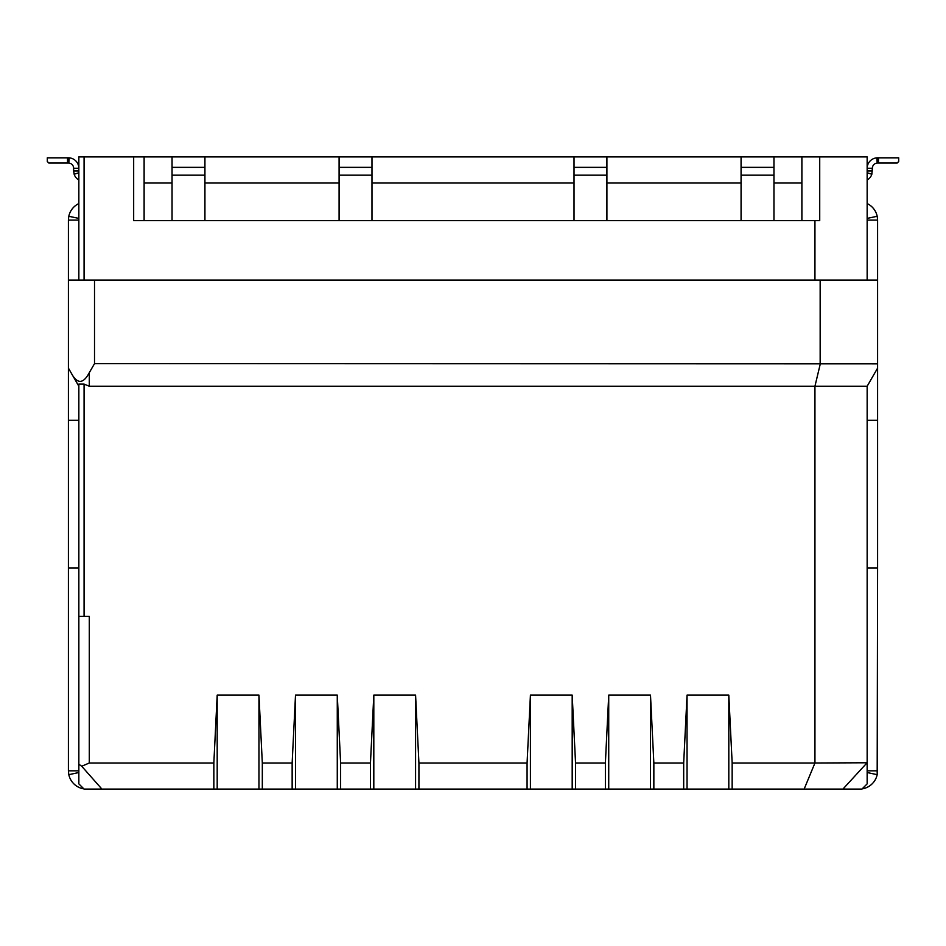 <?xml version="1.0" encoding="UTF-8"?>
<svg xmlns="http://www.w3.org/2000/svg" width="946" height="946" viewBox="0 0 946 946"><rect width="100%" height="100%" fill="white"/><g stroke="black" fill="none" stroke-linecap="round" stroke-linejoin="round"><path stroke-width="1.42" d="M78.849 220.075L68.408 220.075L68.408 368.148L71.021 372.665C77.087 384.265 83.177 384.265 89.291 372.665L94.517 363.631L877.592 363.855L877.592 368.148L867.151 386.228L867.151 783.879L861.924 789.094L687.044 789.094L687.044 695.133L683.686 762.996L683.686 789.094L687.044 789.094M683.686 789.094L608.727 789.094L608.727 695.133L605.381 762.996L605.381 789.094L608.727 789.094M605.381 789.094L530.422 789.094L530.422 695.133L527.076 762.996L527.076 789.094L530.422 789.094M527.076 789.094L415.578 789.094L415.578 695.133L418.924 762.996L527.076 762.996M213.843 789.094L101.92 789.094L81.723 766.248L89.291 762.996L213.843 762.996L213.843 789.094L217.19 789.094L217.19 695.133L258.956 695.133L262.314 762.996L292.148 762.996L292.148 789.094L295.507 789.094L295.507 695.133L337.273 695.133L340.619 762.996L370.454 762.996L370.454 789.094L415.578 789.094M370.454 789.094L337.273 789.094L337.273 695.133M295.507 789.094L337.273 789.094M292.148 789.094L258.956 789.094L258.956 695.133M217.19 789.094L258.956 789.094M81.723 766.248L78.849 764.214L78.849 783.879L84.076 789.094L101.92 789.094M78.849 280.099L78.849 156.906L84.076 156.906L84.076 280.099M78.849 764.214L78.849 384.1L84.076 384.1L89.291 386.228L867.151 386.228M68.408 280.099L877.592 280.099L877.592 220.075L867.151 220.075M71.021 372.665L78.849 386.228M877.592 363.855L877.592 280.099M575.546 789.094L575.546 762.996L605.381 762.996M653.852 789.094L653.852 762.996L683.686 762.996M418.924 762.996L418.924 789.094M340.619 762.996L340.619 789.094M262.314 762.996L262.314 789.094M732.157 789.094L732.157 762.996L814.944 762.996L814.944 386.228L820.3 363.855M804.135 789.094L814.944 762.996L867.151 762.772M867.151 280.099L867.151 156.906L819.721 156.906L819.721 220.595L814.944 220.595L814.944 280.099M89.291 762.996L89.291 616.307L84.076 616.307L84.076 384.1M217.19 695.133L213.843 762.996M295.507 695.133L292.148 762.996M373.812 789.094L373.812 695.133L370.454 762.996M373.812 695.133L415.578 695.133M572.188 789.094L572.188 695.133L530.422 695.133M572.188 695.133L575.546 762.996M650.493 789.094L650.493 695.133L608.727 695.133M650.493 695.133L653.852 762.996M728.81 789.094L728.81 695.133L687.044 695.133M728.81 695.133L732.157 762.996M94.517 363.631L94.517 280.099M820.158 363.631L820.158 280.099M866.879 762.996L842.921 789.094M84.076 156.906L133.67 156.906L133.67 220.595L814.944 220.595M84.076 616.307L78.849 616.307M741.073 167.347L773.958 167.347L773.958 156.906L741.073 156.906L741.073 175.176L773.958 175.176L773.958 220.595M741.073 220.595L741.073 175.176M773.958 175.176L773.958 167.347M574.021 167.347L574.021 156.906L606.906 156.906L606.906 167.347L574.021 167.347L574.021 220.595M606.906 167.347L606.906 220.595M339.094 167.347L371.979 167.347L371.979 156.906L339.094 156.906L339.094 175.176L371.979 175.176L371.979 220.595M339.094 220.595L339.094 175.176M371.979 175.176L371.979 167.347M172.042 167.347L204.927 167.347L204.927 156.906L172.042 156.906L172.042 175.176L204.927 175.176L204.927 220.595M172.042 220.595L172.042 175.176M204.927 175.176L204.927 167.347M801.889 220.595L801.889 156.906L819.721 156.906M741.073 156.906L606.906 156.906M574.021 156.906L371.979 156.906M339.094 156.906L204.927 156.906M144.111 183.004L172.042 183.004M204.927 183.004L339.094 183.004M371.979 183.004L574.021 183.004M606.906 183.004L741.073 183.004M773.958 183.004L801.889 183.004M133.67 156.906L144.111 156.906L144.111 220.595M172.042 156.906L144.111 156.906M801.889 156.906L773.958 156.906M78.849 172.716L74.155 174.265L73.634 171.001L73.634 168.27L78.849 168.27A10.441 10.441 0 0 0 69.164 157.864L68.786 163.067A5.215 5.215 0 0 1 73.634 168.27M78.849 180.036A10.441 10.441 0 0 1 74.155 174.265M78.849 171.001L73.634 171.001M73.634 170.883L78.849 170.883M68.786 163.067L68.408 157.828L69.164 157.864M68.408 163.055L48.861 163.055L47.3 161.482L47.3 157.828L68.408 157.828M867.151 172.716L871.845 174.265A10.441 10.441 0 0 1 867.151 180.036M872.366 168.27L867.151 168.27A10.441 10.441 0 0 1 876.836 157.864L877.214 163.067A5.215 5.215 0 0 0 872.366 168.27L871.845 174.265M872.366 171.001L867.151 171.001M872.366 170.883L867.151 170.883M877.214 163.067L877.592 157.828L876.836 157.864M877.592 163.055L897.139 163.055L898.7 161.482L898.7 157.828L877.592 157.828M877.592 368.148L877.592 567.978L867.151 567.978M862.149 788.881A18.27 18.27 0 0 0 877.178 774.679L877.592 567.978M867.151 203.556A18.27 18.27 0 0 1 877.19 216.279L867.151 218.408M877.19 216.279L877.592 220.075M877.592 770.824L867.151 770.824M877.178 774.679L867.151 772.515M78.849 770.824L68.408 770.824L68.408 420.249L78.849 420.249M68.408 368.148L68.408 420.249M68.408 220.075L68.81 216.279A18.27 18.27 0 0 1 78.849 203.556M68.81 216.279L78.849 218.408M68.408 770.824L68.822 774.679L78.849 772.515M68.822 774.679A18.27 18.27 0 0 0 83.851 788.881M89.291 372.665L89.291 386.228M606.906 175.176L574.021 175.176M67.521 163.055L67.521 157.828M878.479 163.055L878.479 157.828M877.592 420.249L867.151 420.249M68.408 567.978L78.849 567.978"/></g></svg>
